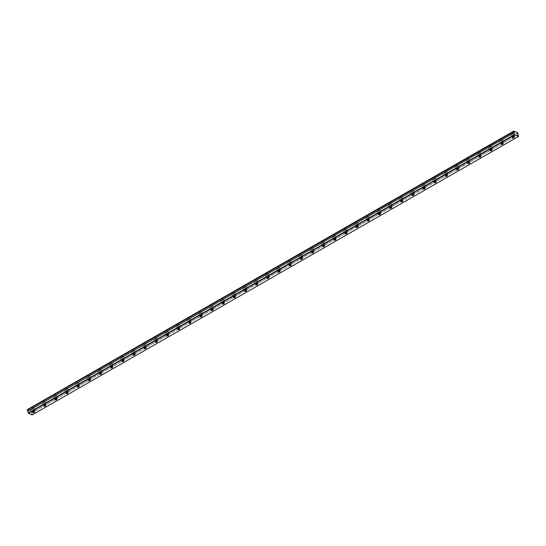 <?xml version="1.0" encoding="UTF-8"?>
<svg xmlns="http://www.w3.org/2000/svg" width="546" height="546" viewBox="0 0 546 546"><rect width="100%" height="100%" fill="white"/><g stroke="black" fill="none" stroke-linecap="round" stroke-linejoin="round"><path stroke-width="0.41" stroke-dasharray="2.73 2.05" d="M32.651 410.462A1.01 0.457 165.3 0 0 32.275 410.967A1.01 0.457 165.3 0 0 32.869 411.227A1.01 0.457 165.3 0 0 33.852 410.961A1.01 0.457 165.3 0 0 34.234 410.455A1.01 0.457 165.3 0 0 33.634 410.203A1.01 0.457 165.3 0 0 32.651 410.462M512.366 135.817A1.01 0.457 165.3 0 0 511.991 136.323A1.01 0.457 165.3 0 0 512.585 136.575A1.01 0.457 165.3 0 0 513.568 136.316A1.01 0.457 165.3 0 0 513.95 135.804A1.01 0.457 165.3 0 0 513.349 135.551A1.01 0.457 165.3 0 0 512.366 135.817M501.214 142.199A1.01 0.457 165.3 0 0 500.832 142.711A1.01 0.457 165.3 0 0 501.433 142.963A1.01 0.457 165.3 0 0 502.416 142.697A1.01 0.457 165.3 0 0 502.791 142.192A1.01 0.457 165.3 0 0 502.197 141.94A1.01 0.457 165.3 0 0 501.214 142.199M490.055 148.587A1.01 0.457 165.3 0 0 489.68 149.092A1.01 0.457 165.3 0 0 490.274 149.351A1.01 0.457 165.3 0 0 491.257 149.085A1.01 0.457 165.3 0 0 491.632 148.58A1.01 0.457 165.3 0 0 491.038 148.328A1.01 0.457 165.3 0 0 490.055 148.587M478.897 154.975A1.01 0.457 165.3 0 0 478.521 155.48A1.01 0.457 165.3 0 0 479.115 155.74A1.01 0.457 165.3 0 0 480.098 155.474A1.01 0.457 165.3 0 0 480.48 154.968A1.01 0.457 165.3 0 0 479.879 154.716A1.01 0.457 165.3 0 0 478.897 154.975M467.745 161.363A1.01 0.457 165.3 0 0 467.362 161.869A1.01 0.457 165.3 0 0 467.963 162.121A1.01 0.457 165.3 0 0 468.946 161.862A1.01 0.457 165.3 0 0 469.321 161.357A1.01 0.457 165.3 0 0 468.727 161.097A1.01 0.457 165.3 0 0 467.745 161.363M456.586 167.752A1.01 0.457 165.3 0 0 456.21 168.257A1.01 0.457 165.3 0 0 456.804 168.509A1.01 0.457 165.3 0 0 457.787 168.25A1.01 0.457 165.3 0 0 458.169 167.745A1.01 0.457 165.3 0 0 457.568 167.486A1.01 0.457 165.3 0 0 456.586 167.752M445.434 174.14A1.01 0.457 165.3 0 0 445.051 174.645A1.01 0.457 165.3 0 0 445.652 174.897A1.01 0.457 165.3 0 0 446.635 174.638A1.01 0.457 165.3 0 0 447.01 174.133A1.01 0.457 165.3 0 0 446.416 173.874A1.01 0.457 165.3 0 0 445.434 174.14M434.275 180.521A1.01 0.457 165.3 0 0 433.899 181.033A1.01 0.457 165.3 0 0 434.493 181.286A1.01 0.457 165.3 0 0 435.476 181.026A1.01 0.457 165.3 0 0 435.851 180.514A1.01 0.457 165.3 0 0 435.258 180.262A1.01 0.457 165.3 0 0 434.275 180.521M423.116 186.909A1.01 0.457 165.3 0 0 422.74 187.415A1.01 0.457 165.3 0 0 423.334 187.674A1.01 0.457 165.3 0 0 424.317 187.408A1.01 0.457 165.3 0 0 424.699 186.903A1.01 0.457 165.3 0 0 424.099 186.65A1.01 0.457 165.3 0 0 423.116 186.909M411.964 193.298A1.01 0.457 165.3 0 0 411.582 193.803A1.01 0.457 165.3 0 0 412.182 194.062A1.01 0.457 165.3 0 0 413.165 193.796A1.01 0.457 165.3 0 0 413.54 193.291A1.01 0.457 165.3 0 0 412.947 193.038A1.01 0.457 165.3 0 0 411.964 193.298M400.805 199.686A1.01 0.457 165.3 0 0 400.43 200.191A1.01 0.457 165.3 0 0 401.023 200.45A1.01 0.457 165.3 0 0 402.006 200.184A1.01 0.457 165.3 0 0 402.388 199.679A1.01 0.457 165.3 0 0 401.788 199.427A1.01 0.457 165.3 0 0 400.805 199.686M389.653 206.074A1.01 0.457 165.3 0 0 389.271 206.579A1.01 0.457 165.3 0 0 389.871 206.832A1.01 0.457 165.3 0 0 390.854 206.572A1.01 0.457 165.3 0 0 391.229 206.067A1.01 0.457 165.3 0 0 390.636 205.808A1.01 0.457 165.3 0 0 389.653 206.074M378.494 212.462A1.01 0.457 165.3 0 0 378.119 212.967A1.01 0.457 165.3 0 0 378.712 213.22A1.01 0.457 165.3 0 0 379.695 212.96A1.01 0.457 165.3 0 0 380.071 212.455A1.01 0.457 165.3 0 0 379.477 212.196A1.01 0.457 165.3 0 0 378.494 212.462M367.335 218.85A1.01 0.457 165.3 0 0 366.96 219.355A1.01 0.457 165.3 0 0 367.554 219.608A1.01 0.457 165.3 0 0 368.536 219.349A1.01 0.457 165.3 0 0 368.919 218.844A1.01 0.457 165.3 0 0 368.318 218.584A1.01 0.457 165.3 0 0 367.335 218.85M356.183 225.232A1.01 0.457 165.3 0 0 355.801 225.744A1.01 0.457 165.3 0 0 356.402 225.996A1.01 0.457 165.3 0 0 357.384 225.737A1.01 0.457 165.3 0 0 357.76 225.225A1.01 0.457 165.3 0 0 357.166 224.972A1.01 0.457 165.3 0 0 356.183 225.232M345.024 231.62A1.01 0.457 165.3 0 0 344.649 232.125A1.01 0.457 165.3 0 0 345.243 232.384A1.01 0.457 165.3 0 0 346.225 232.118A1.01 0.457 165.3 0 0 346.601 231.613A1.01 0.457 165.3 0 0 346.007 231.361A1.01 0.457 165.3 0 0 345.024 231.62M333.872 238.008A1.01 0.457 165.3 0 0 333.49 238.513A1.01 0.457 165.3 0 0 334.091 238.773A1.01 0.457 165.3 0 0 335.073 238.506A1.01 0.457 165.3 0 0 335.449 238.001A1.01 0.457 165.3 0 0 334.855 237.749A1.01 0.457 165.3 0 0 333.872 238.008M322.713 244.396A1.01 0.457 165.3 0 0 322.338 244.901A1.01 0.457 165.3 0 0 322.932 245.161A1.01 0.457 165.3 0 0 323.915 244.895A1.01 0.457 165.3 0 0 324.29 244.39A1.01 0.457 165.3 0 0 323.696 244.137A1.01 0.457 165.3 0 0 322.713 244.396M311.554 250.785A1.01 0.457 165.3 0 0 311.179 251.29A1.01 0.457 165.3 0 0 311.773 251.542A1.01 0.457 165.3 0 0 312.756 251.283A1.01 0.457 165.3 0 0 313.138 250.778A1.01 0.457 165.3 0 0 312.537 250.518A1.01 0.457 165.3 0 0 311.554 250.785M300.402 257.173A1.01 0.457 165.3 0 0 300.02 257.678A1.01 0.457 165.3 0 0 300.621 257.93A1.01 0.457 165.3 0 0 301.604 257.671A1.01 0.457 165.3 0 0 301.979 257.166A1.01 0.457 165.3 0 0 301.385 256.907A1.01 0.457 165.3 0 0 300.402 257.173M289.243 263.561A1.01 0.457 165.3 0 0 288.868 264.066A1.01 0.457 165.3 0 0 289.462 264.319A1.01 0.457 165.3 0 0 290.445 264.059A1.01 0.457 165.3 0 0 290.82 263.547A1.01 0.457 165.3 0 0 290.226 263.295A1.01 0.457 165.3 0 0 289.243 263.561M278.091 269.942A1.01 0.457 165.3 0 0 277.709 270.454A1.01 0.457 165.3 0 0 278.31 270.707A1.01 0.457 165.3 0 0 279.293 270.441A1.01 0.457 165.3 0 0 279.668 269.936A1.01 0.457 165.3 0 0 279.074 269.683A1.01 0.457 165.3 0 0 278.091 269.942M266.933 276.331A1.01 0.457 165.3 0 0 266.557 276.836A1.01 0.457 165.3 0 0 267.151 277.095A1.01 0.457 165.3 0 0 268.134 276.829A1.01 0.457 165.3 0 0 268.509 276.324A1.01 0.457 165.3 0 0 267.915 276.071A1.01 0.457 165.3 0 0 266.933 276.331M255.774 282.719A1.01 0.457 165.3 0 0 255.398 283.224A1.01 0.457 165.3 0 0 255.992 283.483A1.01 0.457 165.3 0 0 256.975 283.217A1.01 0.457 165.3 0 0 257.357 282.712A1.01 0.457 165.3 0 0 256.757 282.459A1.01 0.457 165.3 0 0 255.774 282.719M244.622 289.107A1.01 0.457 165.3 0 0 244.239 289.612A1.01 0.457 165.3 0 0 244.84 289.865A1.01 0.457 165.3 0 0 245.823 289.605A1.01 0.457 165.3 0 0 246.198 289.1A1.01 0.457 165.3 0 0 245.604 288.841A1.01 0.457 165.3 0 0 244.622 289.107M233.463 295.495A1.01 0.457 165.3 0 0 233.087 296A1.01 0.457 165.3 0 0 233.681 296.253A1.01 0.457 165.3 0 0 234.664 295.993A1.01 0.457 165.3 0 0 235.039 295.488A1.01 0.457 165.3 0 0 234.446 295.229A1.01 0.457 165.3 0 0 233.463 295.495M222.311 301.883A1.01 0.457 165.3 0 0 221.929 302.388A1.01 0.457 165.3 0 0 222.529 302.641A1.01 0.457 165.3 0 0 223.512 302.382A1.01 0.457 165.3 0 0 223.887 301.877A1.01 0.457 165.3 0 0 223.294 301.617A1.01 0.457 165.3 0 0 222.311 301.883M211.152 308.265A1.01 0.457 165.3 0 0 210.776 308.777A1.01 0.457 165.3 0 0 211.37 309.029A1.01 0.457 165.3 0 0 212.353 308.77A1.01 0.457 165.3 0 0 212.728 308.258A1.01 0.457 165.3 0 0 212.135 308.005A1.01 0.457 165.3 0 0 211.152 308.265M199.993 314.653A1.01 0.457 165.3 0 0 199.618 315.158A1.01 0.457 165.3 0 0 200.211 315.417A1.01 0.457 165.3 0 0 201.194 315.151A1.01 0.457 165.3 0 0 201.576 314.646A1.01 0.457 165.3 0 0 200.976 314.394A1.01 0.457 165.3 0 0 199.993 314.653M188.841 321.041A1.01 0.457 165.3 0 0 188.459 321.546A1.01 0.457 165.3 0 0 189.059 321.806A1.01 0.457 165.3 0 0 190.042 321.539A1.01 0.457 165.3 0 0 190.417 321.034A1.01 0.457 165.3 0 0 189.824 320.782A1.01 0.457 165.3 0 0 188.841 321.041M177.682 327.429A1.01 0.457 165.3 0 0 177.307 327.934A1.01 0.457 165.3 0 0 177.9 328.194A1.01 0.457 165.3 0 0 178.883 327.928A1.01 0.457 165.3 0 0 179.259 327.423A1.01 0.457 165.3 0 0 178.665 327.17A1.01 0.457 165.3 0 0 177.682 327.429M166.53 333.818A1.01 0.457 165.3 0 0 166.148 334.323A1.01 0.457 165.3 0 0 166.748 334.575A1.01 0.457 165.3 0 0 167.731 334.316A1.01 0.457 165.3 0 0 168.107 333.811A1.01 0.457 165.3 0 0 167.513 333.551A1.01 0.457 165.3 0 0 166.53 333.818M155.371 340.206A1.01 0.457 165.3 0 0 154.996 340.711A1.01 0.457 165.3 0 0 155.59 340.963A1.01 0.457 165.3 0 0 156.572 340.704A1.01 0.457 165.3 0 0 156.948 340.199A1.01 0.457 165.3 0 0 156.354 339.94A1.01 0.457 165.3 0 0 155.371 340.206M144.212 346.594A1.01 0.457 165.3 0 0 143.837 347.099A1.01 0.457 165.3 0 0 144.431 347.352A1.01 0.457 165.3 0 0 145.413 347.092A1.01 0.457 165.3 0 0 145.796 346.587A1.01 0.457 165.3 0 0 145.195 346.328A1.01 0.457 165.3 0 0 144.212 346.594M133.06 352.975A1.01 0.457 165.3 0 0 132.678 353.487A1.01 0.457 165.3 0 0 133.279 353.74A1.01 0.457 165.3 0 0 134.261 353.48A1.01 0.457 165.3 0 0 134.637 352.969A1.01 0.457 165.3 0 0 134.043 352.716A1.01 0.457 165.3 0 0 133.06 352.975M121.901 359.364A1.01 0.457 165.3 0 0 121.526 359.869A1.01 0.457 165.3 0 0 122.12 360.128A1.01 0.457 165.3 0 0 123.103 359.862A1.01 0.457 165.3 0 0 123.478 359.357A1.01 0.457 165.3 0 0 122.884 359.104A1.01 0.457 165.3 0 0 121.901 359.364M110.749 365.752A1.01 0.457 165.3 0 0 110.367 366.257A1.01 0.457 165.3 0 0 110.968 366.516A1.01 0.457 165.3 0 0 111.95 366.25A1.01 0.457 165.3 0 0 112.326 365.745A1.01 0.457 165.3 0 0 111.732 365.492A1.01 0.457 165.3 0 0 110.749 365.752M99.59 372.14A1.01 0.457 165.3 0 0 99.215 372.645A1.01 0.457 165.3 0 0 99.809 372.904A1.01 0.457 165.3 0 0 100.792 372.638A1.01 0.457 165.3 0 0 101.167 372.133A1.01 0.457 165.3 0 0 100.573 371.881A1.01 0.457 165.3 0 0 99.59 372.14M88.432 378.528A1.01 0.457 165.3 0 0 88.056 379.033A1.01 0.457 165.3 0 0 88.65 379.286A1.01 0.457 165.3 0 0 89.633 379.026A1.01 0.457 165.3 0 0 90.015 378.521A1.01 0.457 165.3 0 0 89.414 378.262A1.01 0.457 165.3 0 0 88.432 378.528M77.279 384.916A1.01 0.457 165.3 0 0 76.897 385.421A1.01 0.457 165.3 0 0 77.498 385.674A1.01 0.457 165.3 0 0 78.481 385.415A1.01 0.457 165.3 0 0 78.856 384.91A1.01 0.457 165.3 0 0 78.262 384.65A1.01 0.457 165.3 0 0 77.279 384.916M66.121 391.305A1.01 0.457 165.3 0 0 65.745 391.81A1.01 0.457 165.3 0 0 66.339 392.062A1.01 0.457 165.3 0 0 67.322 391.803A1.01 0.457 165.3 0 0 67.697 391.291A1.01 0.457 165.3 0 0 67.103 391.038A1.01 0.457 165.3 0 0 66.121 391.305M54.969 397.686A1.01 0.457 165.3 0 0 54.586 398.198A1.01 0.457 165.3 0 0 55.187 398.45A1.01 0.457 165.3 0 0 56.163 398.184A1.01 0.457 165.3 0 0 56.545 397.679A1.01 0.457 165.3 0 0 55.951 397.427A1.01 0.457 165.3 0 0 54.969 397.686M43.81 404.074A1.01 0.457 165.3 0 0 43.434 404.579A1.01 0.457 165.3 0 0 44.028 404.839A1.01 0.457 165.3 0 0 45.011 404.572A1.01 0.457 165.3 0 0 45.386 404.067A1.01 0.457 165.3 0 0 44.792 403.815A1.01 0.457 165.3 0 0 43.81 404.074M33.695 408.899A1.734 0.785 -14.7 0 1 32.009 409.35A1.734 0.785 -14.7 0 1 30.985 408.913A1.734 0.785 -14.7 0 1 31.634 408.039A1.734 0.785 -14.7 0 1 33.32 407.589A1.734 0.785 -14.7 0 1 34.343 408.033A1.734 0.785 -14.7 0 1 33.695 408.899M34.282 411.138A1.734 0.785 -14.7 0 1 32.596 411.588A1.734 0.785 -14.7 0 1 31.579 411.152A1.734 0.785 -14.7 0 1 32.228 410.285A1.734 0.785 -14.7 0 1 33.907 409.834A1.734 0.785 -14.7 0 1 34.93 410.271A1.734 0.785 -14.7 0 1 34.282 411.138M513.411 134.248A1.734 0.785 -14.7 0 1 511.725 134.698A1.734 0.785 -14.7 0 1 510.701 134.261A1.734 0.785 -14.7 0 1 511.349 133.395A1.734 0.785 -14.7 0 1 513.035 132.944A1.734 0.785 -14.7 0 1 514.059 133.381A1.734 0.785 -14.7 0 1 513.411 134.248M513.998 136.493A1.734 0.785 -14.7 0 1 512.312 136.944A1.734 0.785 -14.7 0 1 511.295 136.507A1.734 0.785 -14.7 0 1 511.936 135.633A1.734 0.785 -14.7 0 1 513.622 135.183A1.734 0.785 -14.7 0 1 514.646 135.626A1.734 0.785 -14.7 0 1 513.998 136.493M502.252 140.636A1.734 0.785 -14.7 0 1 500.566 141.086A1.734 0.785 -14.7 0 1 499.549 140.65A1.734 0.785 -14.7 0 1 500.197 139.783A1.734 0.785 -14.7 0 1 501.876 139.332A1.734 0.785 -14.7 0 1 502.9 139.769A1.734 0.785 -14.7 0 1 502.252 140.636M502.839 142.881A1.734 0.785 -14.7 0 1 501.16 143.332A1.734 0.785 -14.7 0 1 500.136 142.888A1.734 0.785 -14.7 0 1 500.784 142.021A1.734 0.785 -14.7 0 1 502.47 141.571A1.734 0.785 -14.7 0 1 503.487 142.008A1.734 0.785 -14.7 0 1 502.839 142.881M491.1 147.024A1.734 0.785 -14.7 0 1 489.414 147.475A1.734 0.785 -14.7 0 1 488.39 147.038A1.734 0.785 -14.7 0 1 489.039 146.171A1.734 0.785 -14.7 0 1 490.724 145.721A1.734 0.785 -14.7 0 1 491.741 146.157A1.734 0.785 -14.7 0 1 491.1 147.024M491.687 149.263A1.734 0.785 -14.7 0 1 490.001 149.713A1.734 0.785 -14.7 0 1 488.977 149.276A1.734 0.785 -14.7 0 1 489.625 148.41A1.734 0.785 -14.7 0 1 491.311 147.959A1.734 0.785 -14.7 0 1 492.335 148.396A1.734 0.785 -14.7 0 1 491.687 149.263M479.941 153.412A1.734 0.785 -14.7 0 1 478.255 153.863A1.734 0.785 -14.7 0 1 477.238 153.426A1.734 0.785 -14.7 0 1 477.88 152.552A1.734 0.785 -14.7 0 1 479.565 152.102A1.734 0.785 -14.7 0 1 480.589 152.546A1.734 0.785 -14.7 0 1 479.941 153.412M480.528 155.651A1.734 0.785 -14.7 0 1 478.842 156.101A1.734 0.785 -14.7 0 1 477.825 155.665A1.734 0.785 -14.7 0 1 478.473 154.798A1.734 0.785 -14.7 0 1 480.152 154.347A1.734 0.785 -14.7 0 1 481.176 154.784A1.734 0.785 -14.7 0 1 480.528 155.651M468.782 159.801A1.734 0.785 -14.7 0 1 467.103 160.251A1.734 0.785 -14.7 0 1 466.079 159.807A1.734 0.785 -14.7 0 1 466.728 158.941A1.734 0.785 -14.7 0 1 468.413 158.49A1.734 0.785 -14.7 0 1 469.43 158.927A1.734 0.785 -14.7 0 1 468.782 159.801M469.376 162.039A1.734 0.785 -14.7 0 1 467.69 162.49A1.734 0.785 -14.7 0 1 466.666 162.053A1.734 0.785 -14.7 0 1 467.315 161.186A1.734 0.785 -14.7 0 1 469 160.736A1.734 0.785 -14.7 0 1 470.017 161.172A1.734 0.785 -14.7 0 1 469.376 162.039M457.63 166.182A1.734 0.785 -14.7 0 1 455.944 166.632A1.734 0.785 -14.7 0 1 454.92 166.196A1.734 0.785 -14.7 0 1 455.569 165.329A1.734 0.785 -14.7 0 1 457.255 164.878A1.734 0.785 -14.7 0 1 458.278 165.315A1.734 0.785 -14.7 0 1 457.63 166.182M458.217 168.427A1.734 0.785 -14.7 0 1 456.531 168.878A1.734 0.785 -14.7 0 1 455.514 168.441A1.734 0.785 -14.7 0 1 456.156 167.574A1.734 0.785 -14.7 0 1 457.841 167.124A1.734 0.785 -14.7 0 1 458.865 167.561A1.734 0.785 -14.7 0 1 458.217 168.427M446.471 172.57A1.734 0.785 -14.7 0 1 444.785 173.021A1.734 0.785 -14.7 0 1 443.768 172.584A1.734 0.785 -14.7 0 1 444.417 171.717A1.734 0.785 -14.7 0 1 446.096 171.267A1.734 0.785 -14.7 0 1 447.119 171.703A1.734 0.785 -14.7 0 1 446.471 172.57M447.058 174.816A1.734 0.785 -14.7 0 1 445.379 175.266A1.734 0.785 -14.7 0 1 444.355 174.829A1.734 0.785 -14.7 0 1 445.004 173.962A1.734 0.785 -14.7 0 1 446.689 173.512A1.734 0.785 -14.7 0 1 447.706 173.949A1.734 0.785 -14.7 0 1 447.058 174.816M435.319 178.958A1.734 0.785 -14.7 0 1 433.633 179.409A1.734 0.785 -14.7 0 1 432.609 178.972A1.734 0.785 -14.7 0 1 433.258 178.105A1.734 0.785 -14.7 0 1 434.944 177.655A1.734 0.785 -14.7 0 1 435.961 178.092A1.734 0.785 -14.7 0 1 435.319 178.958M435.906 181.204A1.734 0.785 -14.7 0 1 434.22 181.654A1.734 0.785 -14.7 0 1 433.196 181.211A1.734 0.785 -14.7 0 1 433.845 180.344A1.734 0.785 -14.7 0 1 435.531 179.893A1.734 0.785 -14.7 0 1 436.554 180.337A1.734 0.785 -14.7 0 1 435.906 181.204M424.16 185.347A1.734 0.785 -14.7 0 1 422.474 185.797A1.734 0.785 -14.7 0 1 421.457 185.36A1.734 0.785 -14.7 0 1 422.099 184.493A1.734 0.785 -14.7 0 1 423.785 184.043A1.734 0.785 -14.7 0 1 424.808 184.48A1.734 0.785 -14.7 0 1 424.16 185.347M424.747 187.592A1.734 0.785 -14.7 0 1 423.061 188.036A1.734 0.785 -14.7 0 1 422.044 187.599A1.734 0.785 -14.7 0 1 422.693 186.732A1.734 0.785 -14.7 0 1 424.372 186.282A1.734 0.785 -14.7 0 1 425.395 186.718A1.734 0.785 -14.7 0 1 424.747 187.592M413.001 191.735A1.734 0.785 -14.7 0 1 411.322 192.185A1.734 0.785 -14.7 0 1 410.299 191.748A1.734 0.785 -14.7 0 1 410.947 190.882A1.734 0.785 -14.7 0 1 412.633 190.431A1.734 0.785 -14.7 0 1 413.65 190.868A1.734 0.785 -14.7 0 1 413.001 191.735M413.595 193.973A1.734 0.785 -14.7 0 1 411.909 194.424A1.734 0.785 -14.7 0 1 410.885 193.987A1.734 0.785 -14.7 0 1 411.534 193.12A1.734 0.785 -14.7 0 1 413.22 192.67A1.734 0.785 -14.7 0 1 414.237 193.107A1.734 0.785 -14.7 0 1 413.595 193.973M401.849 198.123A1.734 0.785 -14.7 0 1 400.163 198.573A1.734 0.785 -14.7 0 1 399.14 198.13A1.734 0.785 -14.7 0 1 399.788 197.263A1.734 0.785 -14.7 0 1 401.474 196.813A1.734 0.785 -14.7 0 1 402.498 197.256A1.734 0.785 -14.7 0 1 401.849 198.123M402.436 200.362A1.734 0.785 -14.7 0 1 400.75 200.812A1.734 0.785 -14.7 0 1 399.733 200.375A1.734 0.785 -14.7 0 1 400.375 199.508A1.734 0.785 -14.7 0 1 402.061 199.058A1.734 0.785 -14.7 0 1 403.084 199.495A1.734 0.785 -14.7 0 1 402.436 200.362M390.69 204.511A1.734 0.785 -14.7 0 1 389.005 204.955A1.734 0.785 -14.7 0 1 387.988 204.518A1.734 0.785 -14.7 0 1 388.636 203.651A1.734 0.785 -14.7 0 1 390.315 203.201A1.734 0.785 -14.7 0 1 391.339 203.638A1.734 0.785 -14.7 0 1 390.69 204.511M391.277 206.75A1.734 0.785 -14.7 0 1 389.598 207.2A1.734 0.785 -14.7 0 1 388.575 206.763A1.734 0.785 -14.7 0 1 389.223 205.897A1.734 0.785 -14.7 0 1 390.909 205.446A1.734 0.785 -14.7 0 1 391.926 205.883A1.734 0.785 -14.7 0 1 391.277 206.75M379.538 210.893A1.734 0.785 -14.7 0 1 377.852 211.343A1.734 0.785 -14.7 0 1 376.829 210.906A1.734 0.785 -14.7 0 1 377.477 210.039A1.734 0.785 -14.7 0 1 379.163 209.589A1.734 0.785 -14.7 0 1 380.18 210.026A1.734 0.785 -14.7 0 1 379.538 210.893M380.125 213.138A1.734 0.785 -14.7 0 1 378.439 213.588A1.734 0.785 -14.7 0 1 377.416 213.152A1.734 0.785 -14.7 0 1 378.064 212.285A1.734 0.785 -14.7 0 1 379.75 211.834A1.734 0.785 -14.7 0 1 380.774 212.271A1.734 0.785 -14.7 0 1 380.125 213.138M368.379 217.281A1.734 0.785 -14.7 0 1 366.694 217.731A1.734 0.785 -14.7 0 1 365.677 217.294A1.734 0.785 -14.7 0 1 366.318 216.428A1.734 0.785 -14.7 0 1 368.004 215.977A1.734 0.785 -14.7 0 1 369.028 216.414A1.734 0.785 -14.7 0 1 368.379 217.281M368.966 219.526A1.734 0.785 -14.7 0 1 367.281 219.977A1.734 0.785 -14.7 0 1 366.264 219.54A1.734 0.785 -14.7 0 1 366.912 218.666A1.734 0.785 -14.7 0 1 368.591 218.223A1.734 0.785 -14.7 0 1 369.615 218.659A1.734 0.785 -14.7 0 1 368.966 219.526M357.22 223.669A1.734 0.785 -14.7 0 1 355.542 224.119A1.734 0.785 -14.7 0 1 354.518 223.683A1.734 0.785 -14.7 0 1 355.166 222.816A1.734 0.785 -14.7 0 1 356.852 222.365A1.734 0.785 -14.7 0 1 357.869 222.802A1.734 0.785 -14.7 0 1 357.22 223.669M357.814 225.914A1.734 0.785 -14.7 0 1 356.128 226.365A1.734 0.785 -14.7 0 1 355.105 225.921A1.734 0.785 -14.7 0 1 355.753 225.054A1.734 0.785 -14.7 0 1 357.439 224.604A1.734 0.785 -14.7 0 1 358.456 225.048A1.734 0.785 -14.7 0 1 357.814 225.914M346.068 230.057A1.734 0.785 -14.7 0 1 344.383 230.508A1.734 0.785 -14.7 0 1 343.359 230.071A1.734 0.785 -14.7 0 1 344.007 229.204A1.734 0.785 -14.7 0 1 345.693 228.754A1.734 0.785 -14.7 0 1 346.717 229.19A1.734 0.785 -14.7 0 1 346.068 230.057M346.655 232.296A1.734 0.785 -14.7 0 1 344.97 232.746A1.734 0.785 -14.7 0 1 343.953 232.309A1.734 0.785 -14.7 0 1 344.594 231.443A1.734 0.785 -14.7 0 1 346.28 230.992A1.734 0.785 -14.7 0 1 347.304 231.429A1.734 0.785 -14.7 0 1 346.655 232.296M334.91 236.445A1.734 0.785 -14.7 0 1 333.224 236.896A1.734 0.785 -14.7 0 1 332.207 236.459A1.734 0.785 -14.7 0 1 332.855 235.585A1.734 0.785 -14.7 0 1 334.534 235.142A1.734 0.785 -14.7 0 1 335.558 235.579A1.734 0.785 -14.7 0 1 334.91 236.445M335.497 238.684A1.734 0.785 -14.7 0 1 333.818 239.134A1.734 0.785 -14.7 0 1 332.794 238.698A1.734 0.785 -14.7 0 1 333.442 237.831A1.734 0.785 -14.7 0 1 335.128 237.38A1.734 0.785 -14.7 0 1 336.145 237.817A1.734 0.785 -14.7 0 1 335.497 238.684M323.758 242.834A1.734 0.785 -14.7 0 1 322.072 243.284A1.734 0.785 -14.7 0 1 321.048 242.84A1.734 0.785 -14.7 0 1 321.696 241.974A1.734 0.785 -14.7 0 1 323.382 241.523A1.734 0.785 -14.7 0 1 324.399 241.967A1.734 0.785 -14.7 0 1 323.758 242.834M324.344 245.072A1.734 0.785 -14.7 0 1 322.659 245.523A1.734 0.785 -14.7 0 1 321.635 245.086A1.734 0.785 -14.7 0 1 322.283 244.219A1.734 0.785 -14.7 0 1 323.969 243.769A1.734 0.785 -14.7 0 1 324.993 244.205A1.734 0.785 -14.7 0 1 324.344 245.072M312.599 249.215A1.734 0.785 -14.7 0 1 310.913 249.665A1.734 0.785 -14.7 0 1 309.896 249.229A1.734 0.785 -14.7 0 1 310.538 248.362A1.734 0.785 -14.7 0 1 312.223 247.911A1.734 0.785 -14.7 0 1 313.247 248.348A1.734 0.785 -14.7 0 1 312.599 249.215M313.186 251.46A1.734 0.785 -14.7 0 1 311.5 251.911A1.734 0.785 -14.7 0 1 310.483 251.474A1.734 0.785 -14.7 0 1 311.131 250.607A1.734 0.785 -14.7 0 1 312.81 250.157A1.734 0.785 -14.7 0 1 313.834 250.594A1.734 0.785 -14.7 0 1 313.186 251.46M301.44 255.603A1.734 0.785 -14.7 0 1 299.761 256.054A1.734 0.785 -14.7 0 1 298.737 255.617A1.734 0.785 -14.7 0 1 299.385 254.75A1.734 0.785 -14.7 0 1 301.071 254.3A1.734 0.785 -14.7 0 1 302.088 254.736A1.734 0.785 -14.7 0 1 301.44 255.603M302.034 257.849A1.734 0.785 -14.7 0 1 300.348 258.299A1.734 0.785 -14.7 0 1 299.324 257.862A1.734 0.785 -14.7 0 1 299.972 256.995A1.734 0.785 -14.7 0 1 301.658 256.545A1.734 0.785 -14.7 0 1 302.675 256.982A1.734 0.785 -14.7 0 1 302.034 257.849M290.288 261.991A1.734 0.785 -14.7 0 1 288.602 262.442A1.734 0.785 -14.7 0 1 287.578 262.005A1.734 0.785 -14.7 0 1 288.227 261.138A1.734 0.785 -14.7 0 1 289.912 260.688A1.734 0.785 -14.7 0 1 290.936 261.125A1.734 0.785 -14.7 0 1 290.288 261.991M290.875 264.237A1.734 0.785 -14.7 0 1 289.189 264.687A1.734 0.785 -14.7 0 1 288.172 264.25A1.734 0.785 -14.7 0 1 288.814 263.377A1.734 0.785 -14.7 0 1 290.499 262.926A1.734 0.785 -14.7 0 1 291.523 263.37A1.734 0.785 -14.7 0 1 290.875 264.237M279.129 268.379A1.734 0.785 -14.7 0 1 277.443 268.83A1.734 0.785 -14.7 0 1 276.426 268.393A1.734 0.785 -14.7 0 1 277.075 267.526A1.734 0.785 -14.7 0 1 278.753 267.076A1.734 0.785 -14.7 0 1 279.777 267.513A1.734 0.785 -14.7 0 1 279.129 268.379M279.716 270.625A1.734 0.785 -14.7 0 1 278.037 271.075A1.734 0.785 -14.7 0 1 277.013 270.632A1.734 0.785 -14.7 0 1 277.661 269.765A1.734 0.785 -14.7 0 1 279.347 269.315A1.734 0.785 -14.7 0 1 280.364 269.751A1.734 0.785 -14.7 0 1 279.716 270.625M267.977 274.768A1.734 0.785 -14.7 0 1 266.291 275.218A1.734 0.785 -14.7 0 1 265.267 274.781A1.734 0.785 -14.7 0 1 265.916 273.915A1.734 0.785 -14.7 0 1 267.601 273.464A1.734 0.785 -14.7 0 1 268.618 273.901A1.734 0.785 -14.7 0 1 267.977 274.768M268.564 277.006A1.734 0.785 -14.7 0 1 266.878 277.457A1.734 0.785 -14.7 0 1 265.854 277.02A1.734 0.785 -14.7 0 1 266.503 276.153A1.734 0.785 -14.7 0 1 268.188 275.703A1.734 0.785 -14.7 0 1 269.212 276.139A1.734 0.785 -14.7 0 1 268.564 277.006M256.818 281.156A1.734 0.785 -14.7 0 1 255.132 281.606A1.734 0.785 -14.7 0 1 254.115 281.17A1.734 0.785 -14.7 0 1 254.757 280.296A1.734 0.785 -14.7 0 1 256.443 279.845A1.734 0.785 -14.7 0 1 257.466 280.289A1.734 0.785 -14.7 0 1 256.818 281.156M257.405 283.394A1.734 0.785 -14.7 0 1 255.719 283.845A1.734 0.785 -14.7 0 1 254.702 283.408A1.734 0.785 -14.7 0 1 255.351 282.541A1.734 0.785 -14.7 0 1 257.03 282.091A1.734 0.785 -14.7 0 1 258.053 282.528A1.734 0.785 -14.7 0 1 257.405 283.394M245.659 287.544A1.734 0.785 -14.7 0 1 243.98 287.995A1.734 0.785 -14.7 0 1 242.956 287.551A1.734 0.785 -14.7 0 1 243.605 286.684A1.734 0.785 -14.7 0 1 245.29 286.234A1.734 0.785 -14.7 0 1 246.307 286.67A1.734 0.785 -14.7 0 1 245.659 287.544M246.253 289.783A1.734 0.785 -14.7 0 1 244.567 290.233A1.734 0.785 -14.7 0 1 243.543 289.796A1.734 0.785 -14.7 0 1 244.192 288.93A1.734 0.785 -14.7 0 1 245.877 288.479A1.734 0.785 -14.7 0 1 246.894 288.916A1.734 0.785 -14.7 0 1 246.253 289.783M234.507 293.925A1.734 0.785 -14.7 0 1 232.821 294.376A1.734 0.785 -14.7 0 1 231.797 293.939A1.734 0.785 -14.7 0 1 232.446 293.072A1.734 0.785 -14.7 0 1 234.132 292.622A1.734 0.785 -14.7 0 1 235.155 293.059A1.734 0.785 -14.7 0 1 234.507 293.925M235.094 296.171A1.734 0.785 -14.7 0 1 233.408 296.621A1.734 0.785 -14.7 0 1 232.391 296.185A1.734 0.785 -14.7 0 1 233.033 295.318A1.734 0.785 -14.7 0 1 234.719 294.867A1.734 0.785 -14.7 0 1 235.742 295.304A1.734 0.785 -14.7 0 1 235.094 296.171M223.348 300.314A1.734 0.785 -14.7 0 1 221.662 300.764A1.734 0.785 -14.7 0 1 220.645 300.327A1.734 0.785 -14.7 0 1 221.294 299.461A1.734 0.785 -14.7 0 1 222.973 299.01A1.734 0.785 -14.7 0 1 223.996 299.447A1.734 0.785 -14.7 0 1 223.348 300.314M223.935 302.559A1.734 0.785 -14.7 0 1 222.256 303.01A1.734 0.785 -14.7 0 1 221.232 302.573A1.734 0.785 -14.7 0 1 221.881 301.706A1.734 0.785 -14.7 0 1 223.567 301.255A1.734 0.785 -14.7 0 1 224.583 301.692A1.734 0.785 -14.7 0 1 223.935 302.559M212.196 306.702A1.734 0.785 -14.7 0 1 210.51 307.152A1.734 0.785 -14.7 0 1 209.487 306.715A1.734 0.785 -14.7 0 1 210.135 305.849A1.734 0.785 -14.7 0 1 211.821 305.398A1.734 0.785 -14.7 0 1 212.838 305.835A1.734 0.785 -14.7 0 1 212.196 306.702M212.783 308.947A1.734 0.785 -14.7 0 1 211.097 309.398A1.734 0.785 -14.7 0 1 210.073 308.954A1.734 0.785 -14.7 0 1 210.722 308.087A1.734 0.785 -14.7 0 1 212.408 307.637A1.734 0.785 -14.7 0 1 213.431 308.08A1.734 0.785 -14.7 0 1 212.783 308.947M201.037 313.09A1.734 0.785 -14.7 0 1 199.351 313.541A1.734 0.785 -14.7 0 1 198.335 313.104A1.734 0.785 -14.7 0 1 198.976 312.237A1.734 0.785 -14.7 0 1 200.662 311.786A1.734 0.785 -14.7 0 1 201.686 312.223A1.734 0.785 -14.7 0 1 201.037 313.09M201.624 315.335A1.734 0.785 -14.7 0 1 199.938 315.779A1.734 0.785 -14.7 0 1 198.921 315.342A1.734 0.785 -14.7 0 1 199.57 314.476A1.734 0.785 -14.7 0 1 201.249 314.025A1.734 0.785 -14.7 0 1 202.273 314.462A1.734 0.785 -14.7 0 1 201.624 315.335M189.878 319.478A1.734 0.785 -14.7 0 1 188.199 319.929A1.734 0.785 -14.7 0 1 187.176 319.492A1.734 0.785 -14.7 0 1 187.824 318.625A1.734 0.785 -14.7 0 1 189.51 318.175A1.734 0.785 -14.7 0 1 190.527 318.611A1.734 0.785 -14.7 0 1 189.878 319.478M190.472 321.717A1.734 0.785 -14.7 0 1 188.786 322.167A1.734 0.785 -14.7 0 1 187.763 321.731A1.734 0.785 -14.7 0 1 188.411 320.864A1.734 0.785 -14.7 0 1 190.097 320.413A1.734 0.785 -14.7 0 1 191.114 320.85A1.734 0.785 -14.7 0 1 190.472 321.717M178.726 325.866A1.734 0.785 -14.7 0 1 177.04 326.317A1.734 0.785 -14.7 0 1 176.017 325.873A1.734 0.785 -14.7 0 1 176.665 325.007A1.734 0.785 -14.7 0 1 178.351 324.556A1.734 0.785 -14.7 0 1 179.375 325A1.734 0.785 -14.7 0 1 178.726 325.866M179.313 328.105A1.734 0.785 -14.7 0 1 177.627 328.555A1.734 0.785 -14.7 0 1 176.604 328.119A1.734 0.785 -14.7 0 1 177.252 327.252A1.734 0.785 -14.7 0 1 178.938 326.801A1.734 0.785 -14.7 0 1 179.962 327.238A1.734 0.785 -14.7 0 1 179.313 328.105M167.567 332.255A1.734 0.785 -14.7 0 1 165.882 332.698A1.734 0.785 -14.7 0 1 164.865 332.261A1.734 0.785 -14.7 0 1 165.513 331.395A1.734 0.785 -14.7 0 1 167.192 330.944A1.734 0.785 -14.7 0 1 168.216 331.381A1.734 0.785 -14.7 0 1 167.567 332.255M168.154 334.493A1.734 0.785 -14.7 0 1 166.475 334.944A1.734 0.785 -14.7 0 1 165.452 334.507A1.734 0.785 -14.7 0 1 166.1 333.64A1.734 0.785 -14.7 0 1 167.786 333.19A1.734 0.785 -14.7 0 1 168.803 333.626A1.734 0.785 -14.7 0 1 168.154 334.493M156.415 338.636A1.734 0.785 -14.7 0 1 154.73 339.086A1.734 0.785 -14.7 0 1 153.706 338.65A1.734 0.785 -14.7 0 1 154.354 337.783A1.734 0.785 -14.7 0 1 156.04 337.332A1.734 0.785 -14.7 0 1 157.057 337.769A1.734 0.785 -14.7 0 1 156.415 338.636M157.002 340.881A1.734 0.785 -14.7 0 1 155.317 341.332A1.734 0.785 -14.7 0 1 154.293 340.895A1.734 0.785 -14.7 0 1 154.941 340.028A1.734 0.785 -14.7 0 1 156.627 339.578A1.734 0.785 -14.7 0 1 157.651 340.015A1.734 0.785 -14.7 0 1 157.002 340.881M145.256 345.024A1.734 0.785 -14.7 0 1 143.571 345.475A1.734 0.785 -14.7 0 1 142.554 345.038A1.734 0.785 -14.7 0 1 143.195 344.171A1.734 0.785 -14.7 0 1 144.881 343.721A1.734 0.785 -14.7 0 1 145.905 344.157A1.734 0.785 -14.7 0 1 145.256 345.024M145.843 347.27A1.734 0.785 -14.7 0 1 144.158 347.72A1.734 0.785 -14.7 0 1 143.141 347.283A1.734 0.785 -14.7 0 1 143.789 346.41A1.734 0.785 -14.7 0 1 145.468 345.966A1.734 0.785 -14.7 0 1 146.492 346.403A1.734 0.785 -14.7 0 1 145.843 347.27M134.098 351.412A1.734 0.785 -14.7 0 1 132.419 351.863A1.734 0.785 -14.7 0 1 131.395 351.426A1.734 0.785 -14.7 0 1 132.043 350.559A1.734 0.785 -14.7 0 1 133.729 350.109A1.734 0.785 -14.7 0 1 134.746 350.546A1.734 0.785 -14.7 0 1 134.098 351.412M134.691 353.658A1.734 0.785 -14.7 0 1 133.006 354.108A1.734 0.785 -14.7 0 1 131.982 353.665A1.734 0.785 -14.7 0 1 132.63 352.798A1.734 0.785 -14.7 0 1 134.316 352.347A1.734 0.785 -14.7 0 1 135.333 352.791A1.734 0.785 -14.7 0 1 134.691 353.658M122.946 357.801A1.734 0.785 -14.7 0 1 121.26 358.251A1.734 0.785 -14.7 0 1 120.236 357.814A1.734 0.785 -14.7 0 1 120.884 356.947A1.734 0.785 -14.7 0 1 122.57 356.497A1.734 0.785 -14.7 0 1 123.594 356.934A1.734 0.785 -14.7 0 1 122.946 357.801M123.532 360.039A1.734 0.785 -14.7 0 1 121.847 360.49A1.734 0.785 -14.7 0 1 120.823 360.053A1.734 0.785 -14.7 0 1 121.471 359.186A1.734 0.785 -14.7 0 1 123.157 358.736A1.734 0.785 -14.7 0 1 124.181 359.172A1.734 0.785 -14.7 0 1 123.532 360.039M111.787 364.189A1.734 0.785 -14.7 0 1 110.101 364.639A1.734 0.785 -14.7 0 1 109.084 364.202A1.734 0.785 -14.7 0 1 109.732 363.329A1.734 0.785 -14.7 0 1 111.411 362.885A1.734 0.785 -14.7 0 1 112.435 363.322A1.734 0.785 -14.7 0 1 111.787 364.189M112.374 366.427A1.734 0.785 -14.7 0 1 110.695 366.878A1.734 0.785 -14.7 0 1 109.671 366.441A1.734 0.785 -14.7 0 1 110.319 365.574A1.734 0.785 -14.7 0 1 112.005 365.124A1.734 0.785 -14.7 0 1 113.022 365.561A1.734 0.785 -14.7 0 1 112.374 366.427M100.635 370.577A1.734 0.785 -14.7 0 1 98.949 371.027A1.734 0.785 -14.7 0 1 97.925 370.584A1.734 0.785 -14.7 0 1 98.573 369.717A1.734 0.785 -14.7 0 1 100.259 369.267A1.734 0.785 -14.7 0 1 101.276 369.71A1.734 0.785 -14.7 0 1 100.635 370.577M101.222 372.816A1.734 0.785 -14.7 0 1 99.536 373.266A1.734 0.785 -14.7 0 1 98.512 372.829A1.734 0.785 -14.7 0 1 99.16 371.962A1.734 0.785 -14.7 0 1 100.846 371.512A1.734 0.785 -14.7 0 1 101.87 371.949A1.734 0.785 -14.7 0 1 101.222 372.816M89.476 376.958A1.734 0.785 -14.7 0 1 87.79 377.409A1.734 0.785 -14.7 0 1 86.766 376.972A1.734 0.785 -14.7 0 1 87.415 376.105A1.734 0.785 -14.7 0 1 89.1 375.655A1.734 0.785 -14.7 0 1 90.124 376.092A1.734 0.785 -14.7 0 1 89.476 376.958M90.063 379.204A1.734 0.785 -14.7 0 1 88.377 379.654A1.734 0.785 -14.7 0 1 87.36 379.217A1.734 0.785 -14.7 0 1 88.008 378.351A1.734 0.785 -14.7 0 1 89.687 377.9A1.734 0.785 -14.7 0 1 90.711 378.337A1.734 0.785 -14.7 0 1 90.063 379.204M78.317 383.347A1.734 0.785 -14.7 0 1 76.638 383.797A1.734 0.785 -14.7 0 1 75.614 383.36A1.734 0.785 -14.7 0 1 76.263 382.493A1.734 0.785 -14.7 0 1 77.948 382.043A1.734 0.785 -14.7 0 1 78.965 382.48A1.734 0.785 -14.7 0 1 78.317 383.347M78.911 385.592A1.734 0.785 -14.7 0 1 77.225 386.042A1.734 0.785 -14.7 0 1 76.201 385.606A1.734 0.785 -14.7 0 1 76.849 384.739A1.734 0.785 -14.7 0 1 78.535 384.288A1.734 0.785 -14.7 0 1 79.552 384.725A1.734 0.785 -14.7 0 1 78.911 385.592M67.165 389.735A1.734 0.785 -14.7 0 1 65.479 390.185A1.734 0.785 -14.7 0 1 64.455 389.748A1.734 0.785 -14.7 0 1 65.104 388.882A1.734 0.785 -14.7 0 1 66.789 388.431A1.734 0.785 -14.7 0 1 67.813 388.868A1.734 0.785 -14.7 0 1 67.165 389.735M67.752 391.98A1.734 0.785 -14.7 0 1 66.066 392.431A1.734 0.785 -14.7 0 1 65.042 391.994A1.734 0.785 -14.7 0 1 65.691 391.12A1.734 0.785 -14.7 0 1 67.376 390.67A1.734 0.785 -14.7 0 1 68.4 391.113A1.734 0.785 -14.7 0 1 67.752 391.98M56.006 396.123A1.734 0.785 -14.7 0 1 54.32 396.573A1.734 0.785 -14.7 0 1 53.303 396.137A1.734 0.785 -14.7 0 1 53.952 395.27A1.734 0.785 -14.7 0 1 55.631 394.819A1.734 0.785 -14.7 0 1 56.654 395.256A1.734 0.785 -14.7 0 1 56.006 396.123M56.593 398.368A1.734 0.785 -14.7 0 1 54.914 398.819A1.734 0.785 -14.7 0 1 53.89 398.375A1.734 0.785 -14.7 0 1 54.539 397.508A1.734 0.785 -14.7 0 1 56.224 397.058A1.734 0.785 -14.7 0 1 57.241 397.495A1.734 0.785 -14.7 0 1 56.593 398.368M44.854 402.511A1.734 0.785 -14.7 0 1 43.168 402.962A1.734 0.785 -14.7 0 1 42.144 402.525A1.734 0.785 -14.7 0 1 42.793 401.658A1.734 0.785 -14.7 0 1 44.479 401.208A1.734 0.785 -14.7 0 1 45.495 401.644A1.734 0.785 -14.7 0 1 44.854 402.511M45.441 404.75A1.734 0.785 -14.7 0 1 43.755 405.2A1.734 0.785 -14.7 0 1 42.731 404.763A1.734 0.785 -14.7 0 1 43.38 403.897A1.734 0.785 -14.7 0 1 45.065 403.446A1.734 0.785 -14.7 0 1 46.089 403.883A1.734 0.785 -14.7 0 1 45.441 404.75M32.187 414.905L31.272 411.199L27.361 409.575M31.497 411.786L517.901 133.306M27.723 411.172L514.127 132.692M518.7 136.247L32.289 414.728M31.272 411.199L517.683 132.719M31.415 411.391L517.826 132.91M31.777 412.865L518.188 134.384M518.229 134.459L31.825 412.94M31.504 411.732L517.915 133.251M32.671 412.462L32.275 410.967M512.38 137.817L511.991 136.323M501.228 144.205L500.832 142.711M490.069 150.587L489.68 149.092M478.917 156.975L478.521 155.48M467.758 163.363L467.362 161.869M456.599 169.751L456.21 168.257M445.447 176.14L445.051 174.645M434.288 182.528L433.899 181.033M423.136 188.909L422.74 187.415M411.977 195.297L411.582 193.803M400.819 201.686L400.43 200.191M389.667 208.074L389.271 206.579M378.508 214.462L378.119 212.967M367.356 220.85L366.96 219.355M356.197 227.238L355.801 225.744M345.038 233.62L344.649 232.125M333.886 240.008L333.49 238.513M322.727 246.396L322.338 244.901M311.575 252.784L311.179 251.29M300.416 259.173L300.02 257.678M289.257 265.561L288.868 264.066M278.105 271.949L277.709 270.454M266.946 278.33L266.557 276.836M255.794 284.719L255.398 283.224M244.635 291.107L244.239 289.612M233.476 297.495L233.087 296M222.324 303.883L221.929 302.388M211.165 310.271L210.776 308.777M200.013 316.653L199.618 315.158M188.855 323.041L188.459 321.546M177.696 329.429L177.307 327.934M166.544 335.817L166.148 334.323M155.385 342.205L154.996 340.711M144.233 348.594L143.837 347.099M133.074 354.982L132.678 353.487M121.915 361.363L121.526 359.869M110.763 367.751L110.367 366.257M99.604 374.14L99.215 372.645M88.452 380.528L88.056 379.033M77.293 386.916L76.897 385.421M66.134 393.304L65.745 391.81M54.982 399.692L54.586 398.198M43.823 406.074L43.434 404.579M31.579 411.152L30.985 408.913M511.295 136.507L510.701 134.261M500.136 142.888L499.549 140.65M488.977 149.276L488.39 147.038M477.825 155.665L477.238 153.426M466.666 162.053L466.079 159.807M455.514 168.441L454.92 166.196M444.355 174.829L443.768 172.584M433.196 181.211L432.609 178.972M422.044 187.599L421.457 185.36M410.885 193.987L410.299 191.748M399.733 200.375L399.14 198.13M388.575 206.763L387.988 204.518M377.416 213.152L376.829 210.906M366.264 219.54L365.677 217.294M355.105 225.921L354.518 223.683M343.953 232.309L343.359 230.071M332.794 238.698L332.207 236.459M321.635 245.086L321.048 242.84M310.483 251.474L309.896 249.229M299.324 257.862L298.737 255.617M288.172 264.25L287.578 262.005M277.013 270.632L276.426 268.393M265.854 277.02L265.267 274.781M254.702 283.408L254.115 281.17M243.543 289.796L242.956 287.551M232.391 296.185L231.797 293.939M221.232 302.573L220.645 300.327M210.073 308.954L209.487 306.715M198.921 315.342L198.335 313.104M187.763 321.731L187.176 319.492M176.604 328.119L176.017 325.873M165.452 334.507L164.865 332.261M154.293 340.895L153.706 338.65M143.141 347.283L142.554 345.038M131.982 353.665L131.395 351.426M120.823 360.053L120.236 357.814M109.671 366.441L109.084 364.202M98.512 372.829L97.925 370.584M87.36 379.217L86.766 376.972M76.201 385.606L75.614 383.36M65.042 391.994L64.455 389.748M53.89 398.375L53.303 396.137M42.731 404.763L42.144 402.525M34.623 411.95L34.234 410.455M514.339 137.299L513.95 135.804M503.18 143.687L502.791 142.192M492.028 150.075L491.632 148.58M480.869 156.463L480.48 154.968M469.717 162.851L469.321 161.357M458.558 169.24L458.169 167.745M447.399 175.628L447.01 174.133M436.247 182.009L435.851 180.514M425.088 188.397L424.699 186.903M413.936 194.785L413.54 193.291M402.777 201.174L402.388 199.679M391.618 207.562L391.229 206.067M380.466 213.95L380.071 212.455M369.308 220.338L368.919 218.844M358.156 226.72L357.76 225.225M346.997 233.108L346.601 231.613M335.838 239.496L335.449 238.001M324.686 245.884L324.29 244.39M313.527 252.272L313.138 250.778M302.375 258.661L301.979 257.166M291.216 265.042L290.82 263.547M280.057 271.43L279.668 269.936M268.905 277.818L268.509 276.324M257.746 284.207L257.357 282.712M246.594 290.595L246.198 289.1M235.435 296.983L235.039 295.488M224.276 303.371L223.887 301.877M213.124 309.753L212.728 308.258M201.965 316.141L201.576 314.646M190.813 322.529L190.417 321.034M179.654 328.917L179.259 327.423M168.496 335.305L168.107 333.811M157.344 341.694L156.948 340.199M146.185 348.082L145.796 346.587M135.033 354.463L134.637 352.969M123.874 360.851L123.478 359.357M112.715 367.24L112.326 365.745M101.563 373.628L101.167 372.133M90.404 380.016L90.015 378.521M79.252 386.404L78.856 384.91M68.093 392.786L67.697 391.291M56.934 399.174L56.545 397.679M45.782 405.562L45.386 404.067M34.93 410.271L34.343 408.033M514.646 135.626L514.059 133.381M503.487 142.008L502.9 139.769M492.335 148.396L491.741 146.157M481.176 154.784L480.589 152.546M470.017 161.172L469.43 158.927M458.865 167.561L458.278 165.315M447.706 173.949L447.119 171.703M436.554 180.337L435.961 178.092M425.395 186.718L424.808 184.48M414.237 193.107L413.65 190.868M403.084 199.495L402.498 197.256M391.926 205.883L391.339 203.638M380.774 212.271L380.18 210.026M369.615 218.659L369.028 216.414M358.456 225.048L357.869 222.802M347.304 231.429L346.717 229.19M336.145 237.817L335.558 235.579M324.993 244.205L324.399 241.967M313.834 250.594L313.247 248.348M302.675 256.982L302.088 254.736M291.523 263.37L290.936 261.125M280.364 269.751L279.777 267.513M269.212 276.139L268.618 273.901M258.053 282.528L257.466 280.289M246.894 288.916L246.307 286.67M235.742 295.304L235.155 293.059M224.583 301.692L223.996 299.447M213.431 308.08L212.838 305.835M202.273 314.462L201.686 312.223M191.114 320.85L190.527 318.611M179.962 327.238L179.375 325M168.803 333.626L168.216 331.381M157.651 340.015L157.057 337.769M146.492 346.403L145.905 344.157M135.333 352.791L134.746 350.546M124.181 359.172L123.594 356.934M113.022 365.561L112.435 363.322M101.87 371.949L101.276 369.71M90.711 378.337L90.124 376.092M79.552 384.725L78.965 382.48M68.4 391.113L67.813 388.868M57.241 397.495L56.654 395.256M46.089 403.883L45.495 401.644"/><path stroke-width="0.82" d="M33.047 411.957A1.01 0.457 165.3 0 0 32.671 412.462A1.01 0.457 165.3 0 0 33.265 412.721A1.01 0.457 165.3 0 0 34.248 412.455A1.01 0.457 165.3 0 0 34.623 411.95A1.01 0.457 165.3 0 0 34.029 411.698A1.01 0.457 165.3 0 0 33.047 411.957M512.762 137.312A1.01 0.457 165.3 0 0 512.38 137.817A1.01 0.457 165.3 0 0 512.981 138.07A1.01 0.457 165.3 0 0 513.963 137.81A1.01 0.457 165.3 0 0 514.339 137.299A1.01 0.457 165.3 0 0 513.745 137.046A1.01 0.457 165.3 0 0 512.762 137.312M501.603 143.694A1.01 0.457 165.3 0 0 501.228 144.205A1.01 0.457 165.3 0 0 501.822 144.458A1.01 0.457 165.3 0 0 502.805 144.192A1.01 0.457 165.3 0 0 503.18 143.687A1.01 0.457 165.3 0 0 502.586 143.434A1.01 0.457 165.3 0 0 501.603 143.694M490.451 150.082A1.01 0.457 165.3 0 0 490.069 150.587A1.01 0.457 165.3 0 0 490.663 150.846A1.01 0.457 165.3 0 0 491.646 150.58A1.01 0.457 165.3 0 0 492.028 150.075A1.01 0.457 165.3 0 0 491.427 149.822A1.01 0.457 165.3 0 0 490.451 150.082M479.292 156.47A1.01 0.457 165.3 0 0 478.917 156.975A1.01 0.457 165.3 0 0 479.511 157.234A1.01 0.457 165.3 0 0 480.494 156.968A1.01 0.457 165.3 0 0 480.869 156.463A1.01 0.457 165.3 0 0 480.275 156.211A1.01 0.457 165.3 0 0 479.292 156.47M468.134 162.858A1.01 0.457 165.3 0 0 467.758 163.363A1.01 0.457 165.3 0 0 468.352 163.623A1.01 0.457 165.3 0 0 469.335 163.356A1.01 0.457 165.3 0 0 469.717 162.851A1.01 0.457 165.3 0 0 469.116 162.592A1.01 0.457 165.3 0 0 468.134 162.858M456.982 169.246A1.01 0.457 165.3 0 0 456.599 169.751A1.01 0.457 165.3 0 0 457.2 170.004A1.01 0.457 165.3 0 0 458.183 169.745A1.01 0.457 165.3 0 0 458.558 169.24A1.01 0.457 165.3 0 0 457.964 168.98A1.01 0.457 165.3 0 0 456.982 169.246M445.823 175.635A1.01 0.457 165.3 0 0 445.447 176.14A1.01 0.457 165.3 0 0 446.041 176.392A1.01 0.457 165.3 0 0 447.024 176.133A1.01 0.457 165.3 0 0 447.399 175.628A1.01 0.457 165.3 0 0 446.805 175.368A1.01 0.457 165.3 0 0 445.823 175.635M434.671 182.023A1.01 0.457 165.3 0 0 434.288 182.528A1.01 0.457 165.3 0 0 434.882 182.78A1.01 0.457 165.3 0 0 435.865 182.521A1.01 0.457 165.3 0 0 436.247 182.009A1.01 0.457 165.3 0 0 435.647 181.757A1.01 0.457 165.3 0 0 434.671 182.023M423.512 188.404A1.01 0.457 165.3 0 0 423.136 188.909A1.01 0.457 165.3 0 0 423.73 189.169A1.01 0.457 165.3 0 0 424.713 188.902A1.01 0.457 165.3 0 0 425.088 188.397A1.01 0.457 165.3 0 0 424.495 188.145A1.01 0.457 165.3 0 0 423.512 188.404M412.353 194.792A1.01 0.457 165.3 0 0 411.977 195.297A1.01 0.457 165.3 0 0 412.571 195.557A1.01 0.457 165.3 0 0 413.554 195.291A1.01 0.457 165.3 0 0 413.936 194.785A1.01 0.457 165.3 0 0 413.336 194.533A1.01 0.457 165.3 0 0 412.353 194.792M401.201 201.181A1.01 0.457 165.3 0 0 400.819 201.686A1.01 0.457 165.3 0 0 401.419 201.945A1.01 0.457 165.3 0 0 402.402 201.679A1.01 0.457 165.3 0 0 402.777 201.174A1.01 0.457 165.3 0 0 402.184 200.921A1.01 0.457 165.3 0 0 401.201 201.181M390.042 207.569A1.01 0.457 165.3 0 0 389.667 208.074A1.01 0.457 165.3 0 0 390.26 208.326A1.01 0.457 165.3 0 0 391.243 208.067A1.01 0.457 165.3 0 0 391.618 207.562A1.01 0.457 165.3 0 0 391.025 207.303A1.01 0.457 165.3 0 0 390.042 207.569M378.89 213.957A1.01 0.457 165.3 0 0 378.508 214.462A1.01 0.457 165.3 0 0 379.101 214.715A1.01 0.457 165.3 0 0 380.084 214.455A1.01 0.457 165.3 0 0 380.466 213.95A1.01 0.457 165.3 0 0 379.866 213.691A1.01 0.457 165.3 0 0 378.89 213.957M367.731 220.345A1.01 0.457 165.3 0 0 367.356 220.85A1.01 0.457 165.3 0 0 367.949 221.103A1.01 0.457 165.3 0 0 368.932 220.843A1.01 0.457 165.3 0 0 369.308 220.338A1.01 0.457 165.3 0 0 368.714 220.079A1.01 0.457 165.3 0 0 367.731 220.345M356.572 226.726A1.01 0.457 165.3 0 0 356.197 227.238A1.01 0.457 165.3 0 0 356.791 227.491A1.01 0.457 165.3 0 0 357.773 227.232A1.01 0.457 165.3 0 0 358.156 226.72A1.01 0.457 165.3 0 0 357.555 226.467A1.01 0.457 165.3 0 0 356.572 226.726M345.42 233.115A1.01 0.457 165.3 0 0 345.038 233.62A1.01 0.457 165.3 0 0 345.638 233.879A1.01 0.457 165.3 0 0 346.621 233.613A1.01 0.457 165.3 0 0 346.997 233.108A1.01 0.457 165.3 0 0 346.403 232.855A1.01 0.457 165.3 0 0 345.42 233.115M334.261 239.503A1.01 0.457 165.3 0 0 333.886 240.008A1.01 0.457 165.3 0 0 334.48 240.267A1.01 0.457 165.3 0 0 335.462 240.001A1.01 0.457 165.3 0 0 335.838 239.496A1.01 0.457 165.3 0 0 335.244 239.244A1.01 0.457 165.3 0 0 334.261 239.503M323.109 245.891A1.01 0.457 165.3 0 0 322.727 246.396A1.01 0.457 165.3 0 0 323.321 246.655A1.01 0.457 165.3 0 0 324.304 246.389A1.01 0.457 165.3 0 0 324.686 245.884A1.01 0.457 165.3 0 0 324.085 245.632A1.01 0.457 165.3 0 0 323.109 245.891M311.95 252.279A1.01 0.457 165.3 0 0 311.575 252.784A1.01 0.457 165.3 0 0 312.169 253.037A1.01 0.457 165.3 0 0 313.151 252.778A1.01 0.457 165.3 0 0 313.527 252.272A1.01 0.457 165.3 0 0 312.933 252.013A1.01 0.457 165.3 0 0 311.95 252.279M300.791 258.668A1.01 0.457 165.3 0 0 300.416 259.173A1.01 0.457 165.3 0 0 301.01 259.425A1.01 0.457 165.3 0 0 301.993 259.166A1.01 0.457 165.3 0 0 302.375 258.661A1.01 0.457 165.3 0 0 301.774 258.401A1.01 0.457 165.3 0 0 300.791 258.668M289.639 265.056A1.01 0.457 165.3 0 0 289.257 265.561A1.01 0.457 165.3 0 0 289.858 265.813A1.01 0.457 165.3 0 0 290.841 265.554A1.01 0.457 165.3 0 0 291.216 265.042A1.01 0.457 165.3 0 0 290.622 264.79A1.01 0.457 165.3 0 0 289.639 265.056M278.48 271.437A1.01 0.457 165.3 0 0 278.105 271.949A1.01 0.457 165.3 0 0 278.699 272.201A1.01 0.457 165.3 0 0 279.682 271.935A1.01 0.457 165.3 0 0 280.057 271.43A1.01 0.457 165.3 0 0 279.463 271.178A1.01 0.457 165.3 0 0 278.48 271.437M267.322 277.825A1.01 0.457 165.3 0 0 266.946 278.33A1.01 0.457 165.3 0 0 267.54 278.59A1.01 0.457 165.3 0 0 268.523 278.324A1.01 0.457 165.3 0 0 268.905 277.818A1.01 0.457 165.3 0 0 268.304 277.566A1.01 0.457 165.3 0 0 267.322 277.825M256.17 284.213A1.01 0.457 165.3 0 0 255.794 284.719A1.01 0.457 165.3 0 0 256.388 284.978A1.01 0.457 165.3 0 0 257.371 284.712A1.01 0.457 165.3 0 0 257.746 284.207A1.01 0.457 165.3 0 0 257.152 283.954A1.01 0.457 165.3 0 0 256.17 284.213M245.011 290.602A1.01 0.457 165.3 0 0 244.635 291.107A1.01 0.457 165.3 0 0 245.229 291.366A1.01 0.457 165.3 0 0 246.212 291.1A1.01 0.457 165.3 0 0 246.594 290.595A1.01 0.457 165.3 0 0 245.993 290.335A1.01 0.457 165.3 0 0 245.011 290.602M233.859 296.99A1.01 0.457 165.3 0 0 233.476 297.495A1.01 0.457 165.3 0 0 234.077 297.747A1.01 0.457 165.3 0 0 235.06 297.488A1.01 0.457 165.3 0 0 235.435 296.983A1.01 0.457 165.3 0 0 234.841 296.724A1.01 0.457 165.3 0 0 233.859 296.99M222.7 303.378A1.01 0.457 165.3 0 0 222.324 303.883A1.01 0.457 165.3 0 0 222.918 304.136A1.01 0.457 165.3 0 0 223.901 303.876A1.01 0.457 165.3 0 0 224.276 303.371A1.01 0.457 165.3 0 0 223.683 303.112A1.01 0.457 165.3 0 0 222.7 303.378M211.541 309.766A1.01 0.457 165.3 0 0 211.165 310.271A1.01 0.457 165.3 0 0 211.759 310.524A1.01 0.457 165.3 0 0 212.742 310.264A1.01 0.457 165.3 0 0 213.124 309.753A1.01 0.457 165.3 0 0 212.524 309.5A1.01 0.457 165.3 0 0 211.541 309.766M200.389 316.148A1.01 0.457 165.3 0 0 200.013 316.653A1.01 0.457 165.3 0 0 200.607 316.912A1.01 0.457 165.3 0 0 201.59 316.646A1.01 0.457 165.3 0 0 201.965 316.141A1.01 0.457 165.3 0 0 201.372 315.888A1.01 0.457 165.3 0 0 200.389 316.148M189.23 322.536A1.01 0.457 165.3 0 0 188.855 323.041A1.01 0.457 165.3 0 0 189.448 323.3A1.01 0.457 165.3 0 0 190.431 323.034A1.01 0.457 165.3 0 0 190.813 322.529A1.01 0.457 165.3 0 0 190.213 322.276A1.01 0.457 165.3 0 0 189.23 322.536M178.078 328.924A1.01 0.457 165.3 0 0 177.696 329.429A1.01 0.457 165.3 0 0 178.296 329.688A1.01 0.457 165.3 0 0 179.279 329.422A1.01 0.457 165.3 0 0 179.654 328.917A1.01 0.457 165.3 0 0 179.061 328.665A1.01 0.457 165.3 0 0 178.078 328.924M166.919 335.312A1.01 0.457 165.3 0 0 166.544 335.817A1.01 0.457 165.3 0 0 167.137 336.07A1.01 0.457 165.3 0 0 168.12 335.81A1.01 0.457 165.3 0 0 168.496 335.305A1.01 0.457 165.3 0 0 167.902 335.046A1.01 0.457 165.3 0 0 166.919 335.312M155.76 341.7A1.01 0.457 165.3 0 0 155.385 342.205A1.01 0.457 165.3 0 0 155.979 342.458A1.01 0.457 165.3 0 0 156.961 342.199A1.01 0.457 165.3 0 0 157.344 341.694A1.01 0.457 165.3 0 0 156.743 341.434A1.01 0.457 165.3 0 0 155.76 341.7M144.608 348.089A1.01 0.457 165.3 0 0 144.233 348.594A1.01 0.457 165.3 0 0 144.826 348.846A1.01 0.457 165.3 0 0 145.809 348.587A1.01 0.457 165.3 0 0 146.185 348.082A1.01 0.457 165.3 0 0 145.591 347.822A1.01 0.457 165.3 0 0 144.608 348.089M133.449 354.47A1.01 0.457 165.3 0 0 133.074 354.982A1.01 0.457 165.3 0 0 133.668 355.234A1.01 0.457 165.3 0 0 134.65 354.975A1.01 0.457 165.3 0 0 135.033 354.463A1.01 0.457 165.3 0 0 134.432 354.211A1.01 0.457 165.3 0 0 133.449 354.47M122.297 360.858A1.01 0.457 165.3 0 0 121.915 361.363A1.01 0.457 165.3 0 0 122.516 361.623A1.01 0.457 165.3 0 0 123.498 361.356A1.01 0.457 165.3 0 0 123.874 360.851A1.01 0.457 165.3 0 0 123.28 360.599A1.01 0.457 165.3 0 0 122.297 360.858M111.138 367.246A1.01 0.457 165.3 0 0 110.763 367.751A1.01 0.457 165.3 0 0 111.357 368.011A1.01 0.457 165.3 0 0 112.34 367.745A1.01 0.457 165.3 0 0 112.715 367.24A1.01 0.457 165.3 0 0 112.121 366.987A1.01 0.457 165.3 0 0 111.138 367.246M99.979 373.635A1.01 0.457 165.3 0 0 99.604 374.14A1.01 0.457 165.3 0 0 100.198 374.399A1.01 0.457 165.3 0 0 101.181 374.133A1.01 0.457 165.3 0 0 101.563 373.628A1.01 0.457 165.3 0 0 100.962 373.375A1.01 0.457 165.3 0 0 99.979 373.635M88.827 380.023A1.01 0.457 165.3 0 0 88.452 380.528A1.01 0.457 165.3 0 0 89.046 380.78A1.01 0.457 165.3 0 0 90.029 380.521A1.01 0.457 165.3 0 0 90.404 380.016A1.01 0.457 165.3 0 0 89.81 379.757A1.01 0.457 165.3 0 0 88.827 380.023M77.668 386.411A1.01 0.457 165.3 0 0 77.293 386.916A1.01 0.457 165.3 0 0 77.887 387.169A1.01 0.457 165.3 0 0 78.87 386.909A1.01 0.457 165.3 0 0 79.252 386.404A1.01 0.457 165.3 0 0 78.651 386.145A1.01 0.457 165.3 0 0 77.668 386.411M66.516 392.799A1.01 0.457 165.3 0 0 66.134 393.304A1.01 0.457 165.3 0 0 66.735 393.557A1.01 0.457 165.3 0 0 67.718 393.297A1.01 0.457 165.3 0 0 68.093 392.786A1.01 0.457 165.3 0 0 67.499 392.533A1.01 0.457 165.3 0 0 66.516 392.799M55.358 399.181A1.01 0.457 165.3 0 0 54.982 399.692A1.01 0.457 165.3 0 0 55.576 399.945A1.01 0.457 165.3 0 0 56.559 399.679A1.01 0.457 165.3 0 0 56.934 399.174A1.01 0.457 165.3 0 0 56.34 398.921A1.01 0.457 165.3 0 0 55.358 399.181M44.199 405.569A1.01 0.457 165.3 0 0 43.823 406.074A1.01 0.457 165.3 0 0 44.417 406.333A1.01 0.457 165.3 0 0 45.4 406.067A1.01 0.457 165.3 0 0 45.782 405.562A1.01 0.457 165.3 0 0 45.181 405.309A1.01 0.457 165.3 0 0 44.199 405.569M518.591 136.425L517.683 132.719L513.772 131.095L513.8 131.545L27.389 410.026L513.841 131.62L514.195 132.248L514.127 132.698L27.716 411.179L28.412 413.342L514.823 134.862L518.591 136.425L32.187 414.905L28.412 413.342M27.43 410.101L27.723 411.172L514.12 132.698L514.823 134.862M27.389 410.026L27.361 409.575L513.772 131.095M28.174 413.022L514.585 134.541M513.711 131.197L27.3 409.677M27.71 411.234L514.114 132.753"/></g></svg>
